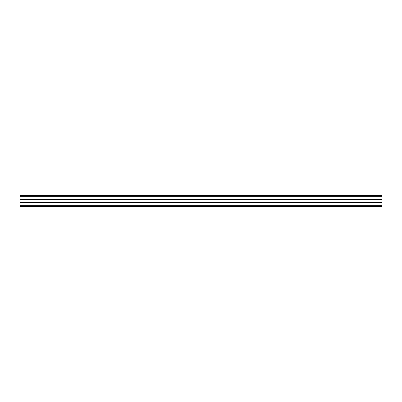 <?xml version="1.0" encoding="UTF-8"?>
<svg xmlns="http://www.w3.org/2000/svg" width="402" height="402" viewBox="0 0 402 402"><rect width="100%" height="100%" fill="white"/><g stroke="black" fill="none" stroke-linecap="round" stroke-linejoin="round"><path stroke-width="0.6" d="M20.1 196.658L381.9 196.658L381.9 195.573L20.1 195.573L20.1 199.518L381.9 199.518L381.9 206.427L20.1 206.427L20.1 205.342L381.9 205.342M381.9 196.658L381.9 199.518M20.1 199.518L381.9 199.593M20.1 199.593L20.1 202.407L381.9 202.407M20.1 202.407L381.9 202.482M20.1 202.482L20.1 205.342"/></g></svg>
